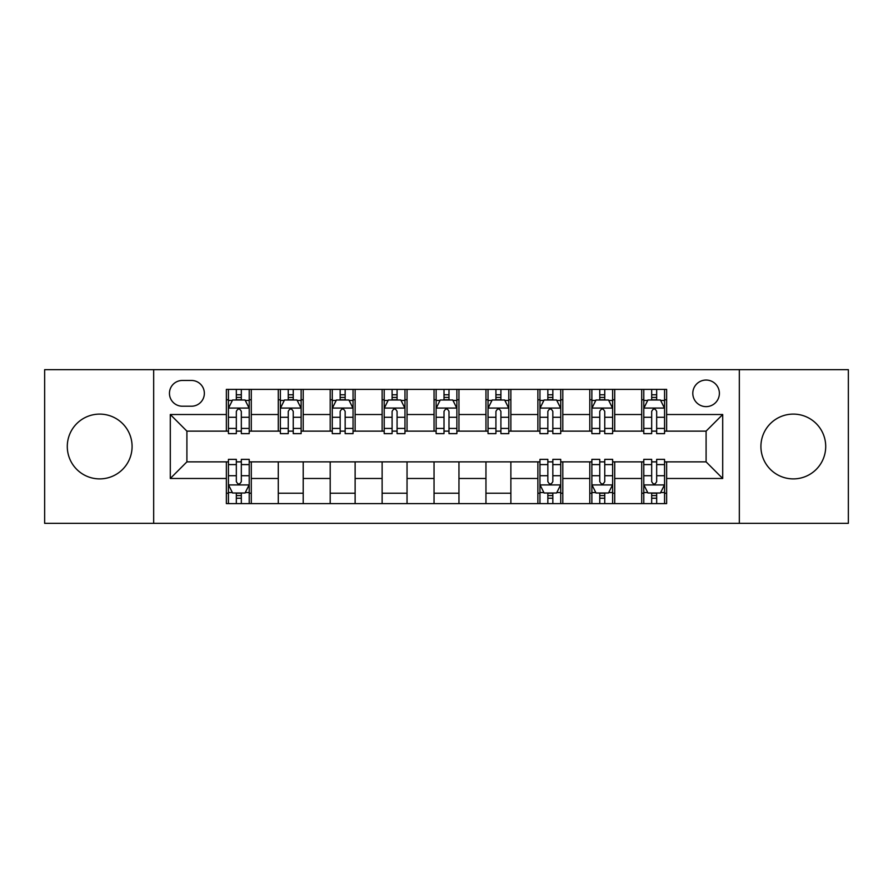 <?xml version="1.0" encoding="UTF-8"?>
<svg xmlns="http://www.w3.org/2000/svg" width="893" height="893" viewBox="0 0 893 893"><rect width="100%" height="100%" fill="white"/><g stroke="black" fill="none" stroke-linecap="round" stroke-linejoin="round"><path stroke-width="1.34" d="M793.319 414.106A32.394 32.394 0 0 0 760.914 446.5A32.394 32.394 0 0 0 793.319 478.894A32.394 32.394 0 0 0 825.712 446.5A32.394 32.394 0 0 0 793.319 414.106M99.681 414.106A32.394 32.394 0 0 0 67.288 446.5A32.394 32.394 0 0 0 99.681 478.894A32.394 32.394 0 0 0 132.086 446.5A32.394 32.394 0 0 0 99.681 414.106M706.095 380.05A13.295 13.295 0 0 0 692.801 393.333A13.295 13.295 0 0 0 706.095 406.628A13.295 13.295 0 0 0 719.39 393.333A13.295 13.295 0 0 0 706.095 380.05M739.326 523.343L848.35 523.343L848.35 369.657L739.326 369.657L739.326 523.343L153.674 523.343L153.674 369.657L44.65 369.657L44.65 523.343L153.674 523.343M182.339 406.215L191.47 406.215A12.87 12.87 0 0 0 204.352 393.333A12.87 12.87 0 0 0 191.47 380.463L182.339 380.463A12.87 12.87 0 0 0 169.458 393.333A12.87 12.87 0 0 0 182.339 406.215M739.326 369.657L153.674 369.657M226.364 478.481L170.295 478.481L170.295 414.519L226.364 414.519L226.364 431.129L186.905 431.129L186.905 461.871L226.364 461.871L226.364 503.607L666.636 503.607L666.636 461.871L706.095 461.871L706.095 431.129L666.636 431.129L666.636 414.519L722.705 414.519L722.705 478.481L666.636 478.481M666.636 414.519L666.636 389.393L226.364 389.393L226.364 414.519M641.71 389.393L641.71 431.129L643.786 431.129M651.678 431.129L656.668 431.129M664.559 431.129L666.636 431.129M641.71 431.129L612.643 431.129M589.793 389.393L589.793 431.129L591.869 431.129M599.761 431.129L604.751 431.129M589.793 431.129L560.726 431.129M537.876 389.393L537.876 431.129L539.952 431.129M547.844 431.129L552.834 431.129M537.876 431.129L508.798 431.129M485.959 389.393L485.959 431.129L488.036 431.129M495.928 431.129L500.906 431.129M485.959 431.129L456.881 431.129M434.043 389.393L434.043 431.129L436.119 431.129M444.011 431.129L448.989 431.129M434.043 431.129L404.964 431.129M382.126 389.393L382.126 431.129L384.202 431.129M392.094 431.129L397.072 431.129M382.126 431.129L353.048 431.129M330.198 389.393L330.198 431.129L332.274 431.129M340.166 431.129L345.156 431.129M330.198 431.129L301.131 431.129M278.281 389.393L278.281 431.129L280.357 431.129M288.249 431.129L293.239 431.129M278.281 431.129L249.214 431.129M226.364 431.129L228.441 431.129M236.332 431.129L241.322 431.129M226.364 461.871L228.441 461.871M236.332 461.871L241.322 461.871M249.214 461.871L251.29 461.871L251.29 503.607M539.952 461.871L251.29 461.871M547.844 461.871L552.834 461.871M560.726 461.871L562.802 461.871L562.802 503.607M591.869 461.871L562.802 461.871M599.761 461.871L604.751 461.871M612.643 461.871L614.719 461.871L614.719 503.607M643.786 461.871L614.719 461.871M651.678 461.871L656.668 461.871M664.559 461.871L666.636 461.871M251.29 389.393L251.29 431.129M226.364 399.774L228.441 399.774M236.332 399.774L241.322 399.774M249.214 399.774L251.29 399.774M226.364 493.226L228.441 493.226M236.332 493.226L241.322 493.226M249.214 493.226L251.29 493.226M278.281 461.871L278.281 503.607M303.207 389.393L303.207 431.129M278.281 399.774L280.357 399.774M288.249 399.774L293.239 399.774M301.131 399.774L303.207 399.774M303.207 461.871L303.207 503.607M278.281 493.226L303.207 493.226M330.198 461.871L330.198 503.607M355.124 461.871L355.124 503.607M330.198 493.226L355.124 493.226M355.124 389.393L355.124 431.129M330.198 399.774L332.274 399.774M340.166 399.774L345.156 399.774M353.048 399.774L355.124 399.774M382.126 461.871L382.126 503.607M407.041 461.871L407.041 503.607M382.126 493.226L407.041 493.226M407.041 389.393L407.041 431.129M382.126 399.774L384.202 399.774M392.094 399.774L397.072 399.774M404.964 399.774L407.041 399.774M434.043 461.871L434.043 503.607M458.957 461.871L458.957 503.607M434.043 493.226L458.957 493.226M458.957 389.393L458.957 431.129M434.043 399.774L436.119 399.774M444.011 399.774L448.989 399.774M456.881 399.774L458.957 399.774M485.959 461.871L485.959 503.607M510.874 461.871L510.874 503.607M485.959 493.226L510.874 493.226M510.874 389.393L510.874 431.129M485.959 399.774L488.036 399.774M495.928 399.774L500.906 399.774M508.798 399.774L510.874 399.774M537.876 461.871L537.876 503.607M537.876 493.226L539.952 493.226M547.844 493.226L552.834 493.226M560.726 493.226L562.802 493.226M562.802 389.393L562.802 431.129M537.876 399.774L539.952 399.774M547.844 399.774L552.834 399.774M560.726 399.774L562.802 399.774M589.793 461.871L589.793 503.607M589.793 493.226L591.869 493.226M599.761 493.226L604.751 493.226M612.643 493.226L614.719 493.226M614.719 389.393L614.719 431.129M589.793 399.774L591.869 399.774M599.761 399.774L604.751 399.774M612.643 399.774L614.719 399.774M641.71 461.871L641.71 503.607M641.71 493.226L643.786 493.226M651.678 493.226L656.668 493.226M664.559 493.226L666.636 493.226M641.71 399.774L643.786 399.774M651.678 399.774L656.668 399.774M664.559 399.774L666.636 399.774M186.905 431.129L170.295 414.519M186.905 461.871L170.295 478.481M722.705 414.519L706.095 431.129M722.705 478.481L706.095 461.871M241.322 394.784L236.332 394.784M249.214 428.417L241.322 428.417L241.322 433.63L249.214 433.63L249.214 408.291L245.05 399.986L232.593 399.986L228.441 408.291L228.441 433.63L236.332 433.63L236.332 428.417L228.441 428.417M228.441 408.291L228.441 389.393M249.214 408.291L249.214 389.393M236.332 399.986L236.332 389.393M241.322 389.393L241.322 399.986M241.322 428.417L241.322 411.405C239.659 408.201 237.996 408.201 236.332 411.405L236.332 428.417M236.332 498.216L241.322 498.216M228.441 464.583L236.332 464.583L236.332 459.37L228.441 459.37L228.441 484.709L232.593 493.014L245.05 493.014L249.214 484.709L249.214 459.37L241.322 459.37L241.322 464.583L249.214 464.583M249.214 484.709L249.214 503.607M228.441 484.709L228.441 503.607M241.322 493.014L241.322 503.607M236.332 503.607L236.332 493.014M236.332 464.583L236.332 481.595C237.996 484.799 239.659 484.799 241.322 481.595L241.322 464.583M293.239 394.784L288.249 394.784M301.131 428.417L293.239 428.417L293.239 433.63L301.131 433.63L301.131 408.291L296.978 399.986L284.51 399.986L280.357 408.291L280.357 433.63L288.249 433.63L288.249 428.417L280.357 428.417M280.357 408.291L280.357 389.393M301.131 408.291L301.131 389.393M288.249 399.986L288.249 389.393M293.239 389.393L293.239 399.986M293.239 428.417L293.239 411.405C291.576 408.201 289.912 408.201 288.249 411.405L288.249 428.417M345.156 394.784L340.166 394.784M353.048 428.417L345.156 428.417L345.156 433.63L353.048 433.63L353.048 408.291L348.895 399.986L336.438 399.986L332.274 408.291L332.274 433.63L340.166 433.63L340.166 428.417L332.274 428.417M332.274 408.291L332.274 389.393M353.048 408.291L353.048 389.393M340.166 399.986L340.166 389.393M345.156 389.393L345.156 399.986M345.156 428.417L345.156 411.405C343.492 408.201 341.829 408.201 340.166 411.405L340.166 428.417M397.072 394.784L392.094 394.784M404.964 428.417L397.072 428.417L397.072 433.63L404.964 433.63L404.964 408.291L400.812 399.986L388.355 399.986L384.202 408.291L384.202 433.63L392.094 433.63L392.094 428.417L384.202 428.417M384.202 408.291L384.202 389.393M404.964 408.291L404.964 389.393M392.094 399.986L392.094 389.393M397.072 389.393L397.072 399.986M397.072 428.417L397.072 411.405C395.409 408.201 393.757 408.201 392.094 411.405L392.094 428.417M448.989 394.784L444.011 394.784M456.881 428.417L448.989 428.417L448.989 433.63L456.881 433.63L456.881 408.291L452.729 399.986L440.271 399.986L436.119 408.291L436.119 433.63L444.011 433.63L444.011 428.417L436.119 428.417M436.119 408.291L436.119 389.393M456.881 408.291L456.881 389.393M444.011 399.986L444.011 389.393M448.989 389.393L448.989 399.986M448.989 428.417L448.989 411.405C447.337 408.201 445.674 408.201 444.011 411.405L444.011 428.417M500.906 394.784L495.928 394.784M508.798 428.417L500.906 428.417L500.906 433.63L508.798 433.63L508.798 408.291L504.645 399.986L492.188 399.986L488.036 408.291L488.036 433.63L495.928 433.63L495.928 428.417L488.036 428.417M488.036 408.291L488.036 389.393M508.798 408.291L508.798 389.393M495.928 399.986L495.928 389.393M500.906 389.393L500.906 399.986M500.906 428.417L500.906 411.405C499.254 408.201 497.591 408.201 495.928 411.405L495.928 428.417M552.834 394.784L547.844 394.784M560.726 428.417L552.834 428.417L552.834 433.63L560.726 433.63L560.726 408.291L556.562 399.986L544.105 399.986L539.952 408.291L539.952 433.63L547.844 433.63L547.844 428.417L539.952 428.417M539.952 408.291L539.952 389.393M560.726 408.291L560.726 389.393M547.844 399.986L547.844 389.393M552.834 389.393L552.834 399.986M552.834 428.417L552.834 411.405C551.171 408.201 549.508 408.201 547.844 411.405L547.844 428.417M547.844 498.216L552.834 498.216M539.952 464.583L547.844 464.583L547.844 459.37L539.952 459.37L539.952 484.709L544.105 493.014L556.562 493.014L560.726 484.709L560.726 459.37L552.834 459.37L552.834 464.583L560.726 464.583M560.726 484.709L560.726 503.607M539.952 484.709L539.952 503.607M552.834 493.014L552.834 503.607M547.844 503.607L547.844 493.014M547.844 464.583L547.844 481.595C549.508 484.799 551.171 484.799 552.834 481.595L552.834 464.583M604.751 394.784L599.761 394.784M612.643 428.417L604.751 428.417L604.751 433.63L612.643 433.63L612.643 408.291L608.49 399.986L596.022 399.986L591.869 408.291L591.869 433.63L599.761 433.63L599.761 428.417L591.869 428.417M591.869 408.291L591.869 389.393M612.643 408.291L612.643 389.393M599.761 399.986L599.761 389.393M604.751 389.393L604.751 399.986M604.751 428.417L604.751 411.405C603.088 408.201 601.424 408.201 599.761 411.405L599.761 428.417M599.761 498.216L604.751 498.216M591.869 464.583L599.761 464.583L599.761 459.37L591.869 459.37L591.869 484.709L596.022 493.014L608.49 493.014L612.643 484.709L612.643 459.37L604.751 459.37L604.751 464.583L612.643 464.583M612.643 484.709L612.643 503.607M591.869 484.709L591.869 503.607M604.751 493.014L604.751 503.607M599.761 503.607L599.761 493.014M599.761 464.583L599.761 481.595C601.424 484.799 603.088 484.799 604.751 481.595L604.751 464.583M656.668 394.784L651.678 394.784M664.559 428.417L656.668 428.417L656.668 433.63L664.559 433.63L664.559 408.291L660.407 399.986L647.95 399.986L643.786 408.291L643.786 433.63L651.678 433.63L651.678 428.417L643.786 428.417M643.786 408.291L643.786 389.393M664.559 408.291L664.559 389.393M651.678 399.986L651.678 389.393M656.668 389.393L656.668 399.986M656.668 428.417L656.668 411.405C655.004 408.201 653.341 408.201 651.678 411.405L651.678 428.417M651.678 498.216L656.668 498.216M643.786 464.583L651.678 464.583L651.678 459.37L643.786 459.37L643.786 484.709L647.95 493.014L660.407 493.014L664.559 484.709L664.559 459.37L656.668 459.37L656.668 464.583L664.559 464.583M664.559 484.709L664.559 503.607M643.786 484.709L643.786 503.607M656.668 493.014L656.668 503.607M651.678 503.607L651.678 493.014M651.678 464.583L651.678 481.595C653.341 484.799 655.004 484.799 656.668 481.595L656.668 464.583M278.281 478.481L251.29 478.481M278.281 414.519L251.29 414.519M330.198 414.519L303.207 414.519M330.198 478.481L303.207 478.481M382.126 414.519L355.124 414.519M382.126 478.481L355.124 478.481M434.043 414.519L407.041 414.519M434.043 478.481L407.041 478.481M485.959 414.519L458.957 414.519M485.959 478.481L458.957 478.481M537.876 414.519L510.874 414.519M537.876 478.481L510.874 478.481M589.793 414.519L562.802 414.519M589.793 478.481L562.802 478.481M641.71 414.519L614.719 414.519M641.71 478.481L614.719 478.481M249.102 408.079L228.541 408.079M228.441 400.477L232.347 400.477M245.307 400.477L249.214 400.477M236.332 417.288L228.441 417.288M249.214 417.288L241.322 417.288M241.322 397.43L236.332 397.43M228.541 484.921L249.102 484.921M249.214 492.523L245.307 492.523M232.347 492.523L228.441 492.523M241.322 475.712L249.214 475.712M228.441 475.712L236.332 475.712M236.332 495.57L241.322 495.57M301.019 408.079L280.469 408.079M280.357 400.477L284.264 400.477M297.224 400.477L301.131 400.477M288.249 417.288L280.357 417.288M301.131 417.288L293.239 417.288M293.239 397.43L288.249 397.43M352.947 408.079L332.386 408.079M332.274 400.477L336.181 400.477M349.141 400.477L353.048 400.477M340.166 417.288L332.274 417.288M353.048 417.288L345.156 417.288M345.156 397.43L340.166 397.43M404.864 408.079L384.303 408.079M384.202 400.477L388.098 400.477M401.057 400.477L404.964 400.477M392.094 417.288L384.202 417.288M404.964 417.288L397.072 417.288M397.072 397.43L392.094 397.43M456.781 408.079L436.219 408.079M436.119 400.477L440.026 400.477M452.974 400.477L456.881 400.477M444.011 417.288L436.119 417.288M456.881 417.288L448.989 417.288M448.989 397.43L444.011 397.43M508.697 408.079L488.136 408.079M488.036 400.477L491.943 400.477M504.902 400.477L508.798 400.477M495.928 417.288L488.036 417.288M508.798 417.288L500.906 417.288M500.906 397.43L495.928 397.43M560.614 408.079L540.053 408.079M539.952 400.477L543.859 400.477M556.819 400.477L560.726 400.477M547.844 417.288L539.952 417.288M560.726 417.288L552.834 417.288M552.834 397.43L547.844 397.43M540.053 484.921L560.614 484.921M560.726 492.523L556.819 492.523M543.859 492.523L539.952 492.523M552.834 475.712L560.726 475.712M539.952 475.712L547.844 475.712M547.844 495.57L552.834 495.57M612.531 408.079L591.981 408.079M591.869 400.477L595.776 400.477M608.736 400.477L612.643 400.477M599.761 417.288L591.869 417.288M612.643 417.288L604.751 417.288M604.751 397.43L599.761 397.43M591.981 484.921L612.531 484.921M612.643 492.523L608.736 492.523M595.776 492.523L591.869 492.523M604.751 475.712L612.643 475.712M591.869 475.712L599.761 475.712M599.761 495.57L604.751 495.57M664.459 408.079L643.898 408.079M643.786 400.477L647.693 400.477M660.653 400.477L664.559 400.477M651.678 417.288L643.786 417.288M664.559 417.288L656.668 417.288M656.668 397.43L651.678 397.43M643.898 484.921L664.459 484.921M664.559 492.523L660.653 492.523M647.693 492.523L643.786 492.523M656.668 475.712L664.559 475.712M643.786 475.712L651.678 475.712M651.678 495.57L656.668 495.57"/></g></svg>
